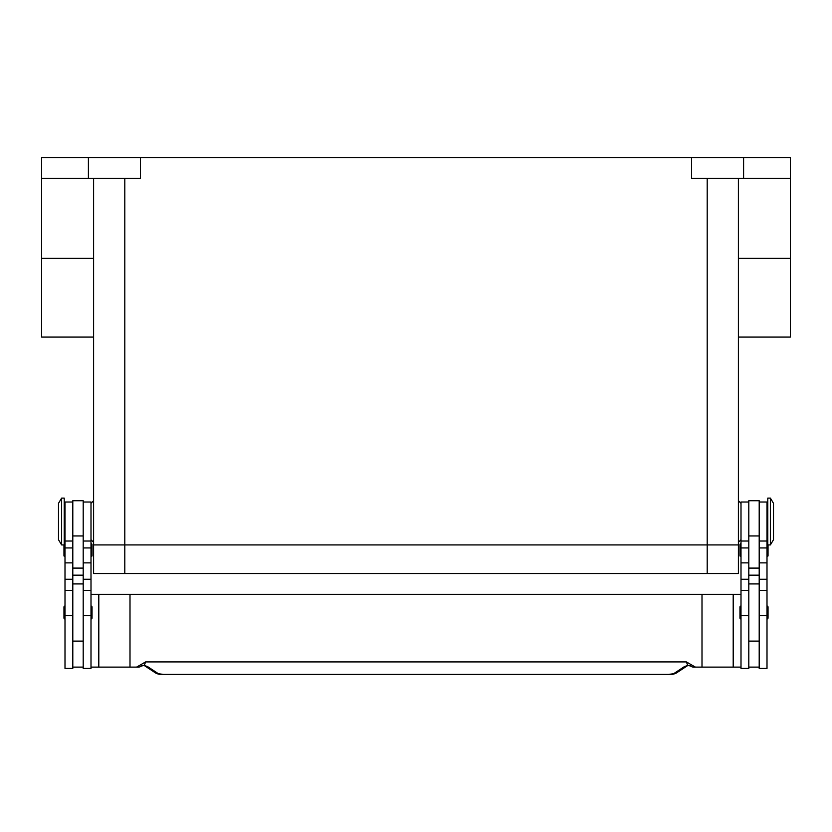 <?xml version="1.0" encoding="UTF-8"?>
<svg xmlns="http://www.w3.org/2000/svg" width="832" height="832" viewBox="0 0 832 832"><rect width="100%" height="100%" fill="white"/><g stroke="black" fill="none" stroke-linecap="round" stroke-linejoin="round"><path stroke-width="1.25" d="M770.38 521.518L770.38 544.918L773.5 539.718L773.5 503.318L770.38 498.118L770.38 521.518M770.38 498.118L767.78 498.118L767.78 544.918L770.38 544.918M759.2 502.018L767 502.018L767 668.418L759.2 668.418L759.2 500.718L748.8 500.718L748.8 668.418L741 668.418L741 502.018L748.8 502.018M741 619.018A1.04 1.04 0 0 1 739.96 617.978L739.96 607.058A1.04 1.04 0 0 1 741 606.018M767 606.018A1.04 1.04 0 0 1 768.04 607.058L768.04 617.978A1.04 1.04 0 0 1 767 619.018M741 556.618A1.04 1.04 0 0 1 739.96 555.578L739.96 544.658A1.04 1.04 0 0 1 741 543.618M767 543.618A1.04 1.04 0 0 1 767.78 543.962M768.04 544.918L768.04 555.578A1.04 1.04 0 0 1 767 556.618M61.62 498.118L61.62 544.918L64.22 544.918L64.22 498.118L61.62 498.118L58.5 503.318L58.5 539.718L61.62 544.918M72.8 502.018L65 502.018L65 668.418L72.8 668.418L72.8 500.718L83.2 500.718L83.2 668.418L91 668.418L91 502.018L83.2 502.018M91 619.018A1.04 1.04 0 0 0 92.04 617.978L92.04 607.058A1.04 1.04 0 0 0 91 606.018M65 606.018A1.04 1.04 0 0 0 63.96 607.058L63.96 617.978A1.04 1.04 0 0 0 65 619.018M91 556.618A1.04 1.04 0 0 0 92.04 555.578L92.04 544.658A1.04 1.04 0 0 0 91 543.618M65 543.618A1.04 1.04 0 0 0 64.22 543.962M63.96 544.918L63.96 555.578A1.04 1.04 0 0 0 65 556.618M91 667.118L130 667.118L130 594.318L702 594.318L702 667.118L693.763 667.118A5.2 5.2 0 0 1 690.602 666.047A5.2 1.581 -52.6 0 1 690.602 666.037A5.2 1.581 -52.6 0 1 690.529 665.974A5.2 5.169 -90 0 0 693.763 667.118L699.577 667.118M163.446 674.409L668.554 674.409L163.446 674.409L158.413 673.733L147.493 666.546L144.269 665.465L141.471 665.974A5.2 1.581 52.6 0 1 141.398 666.037A5.2 1.581 52.6 0 1 141.398 666.047A5.2 5.2 0 0 1 138.237 667.118L132.423 667.118M141.398 666.037L143.229 665.434A5.2 3.91 101.6 0 0 143.239 665.444A5.2 3.91 101.6 0 0 144.269 665.465L145.6 661.918L141.118 664.518L141.471 665.974A5.2 5.169 90 0 1 138.237 667.118L130 667.118M147.493 666.546A5.2 4.95 123.3 0 1 144.737 665.839M687.263 665.839A5.2 4.95 -123.3 0 1 684.507 666.546L673.587 673.733L668.554 674.409M688.865 665.423A5.2 3.91 -101.6 0 1 688.771 665.444A5.2 3.91 -101.6 0 1 688.761 665.444A5.2 3.91 -101.6 0 1 687.731 665.465L690.529 665.974L690.882 664.518L686.4 661.918L687.731 665.465L684.507 666.546M141.118 664.518L136.594 667.118M686.4 661.918L145.6 661.918M695.406 667.118L690.882 664.518M130 594.318L91 594.318M702 594.318L741 594.318M741 667.118L702 667.118M733.2 594.318L733.2 667.118M83.2 667.118L72.8 667.118M748.8 667.118L759.2 667.118M691.6 157.518L691.6 178.318L790.4 178.318L790.4 157.518L41.6 157.518L41.6 337.074L93.6 337.074M41.6 178.318L140.4 178.318L140.4 157.518M790.4 178.318L790.4 337.074L738.4 337.074M738.4 178.318L738.4 544.918L707.2 544.918L738.4 544.918L738.4 573.518L707.2 573.518L707.2 544.918L124.8 544.918L707.2 544.918L707.2 178.318M93.6 178.318L93.6 544.918L124.8 544.918L93.6 544.918L93.6 573.518L707.2 573.518M88.4 157.518L88.4 178.318M743.6 157.518L743.6 178.318M98.8 594.318L98.8 667.118M65 615.659L72.8 615.659M83.2 615.659L91 615.659M158.413 673.733A5.2 4.95 123.3 0 1 155.563 672.963A5.2 4.95 123.3 0 1 155.553 672.953L144.726 665.829M687.274 665.829L676.447 672.953A5.2 4.95 -123.3 0 1 676.437 672.963A5.2 4.95 -123.3 0 1 673.587 673.733M83.2 575.172L72.8 575.172M83.2 568.1L72.8 568.1M83.2 535.954L72.8 535.954M83.2 547.945L91 547.945M83.2 562.879L91 562.879M83.2 579.259L91 579.259M65 547.945L72.8 547.945M65 562.879L72.8 562.879M65 579.259L72.8 579.259M748.8 575.172L759.2 575.172M748.8 568.1L759.2 568.1M748.8 535.954L759.2 535.954M748.8 547.945L741 547.945M748.8 562.879L741 562.879M748.8 579.259L741 579.259M748.8 615.659L741 615.659M767 547.945L759.2 547.945M767 562.879L759.2 562.879M767 579.259L759.2 579.259M767 615.659L759.2 615.659M41.6 258.346L93.6 258.346M790.4 258.346L738.4 258.346M124.8 178.318L124.8 573.518M741 539.718L738.4 542.318M93.6 500.718L91 503.318M767 534.518L767.78 534.518M748.8 641.118L759.2 641.118M65 508.518L64.22 508.518M65 590.418L72.8 590.418M65 541.018L72.8 541.018M83.2 590.418L91 590.418M83.2 541.018L91 541.018M83.2 583.918L72.8 583.918M155.574 672.953C159.39 674.856 159.806 674.107 163.446 674.482M676.426 672.953C672.61 674.856 672.194 674.107 668.554 674.482M143.239 665.434L144.612 665.746M688.761 665.434L687.388 665.746M690.602 666.037L688.771 665.434M72.8 641.118L83.2 641.118M64.22 534.518L65 534.518M748.8 583.918L759.2 583.918M748.8 541.018L741 541.018M748.8 590.418L741 590.418M767 541.018L759.2 541.018M767 590.418L759.2 590.418M767 508.518L767.78 508.518M91 539.718L93.6 542.318M741 503.318L738.4 500.718"/></g></svg>
